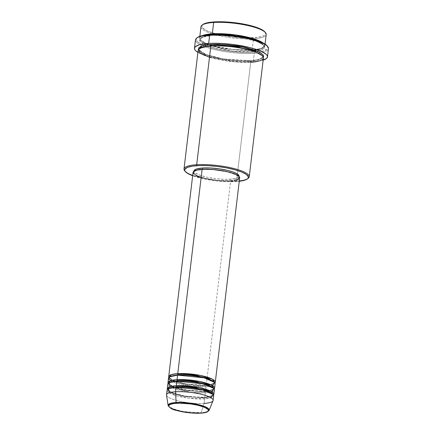 <?xml version="1.0" encoding="UTF-8"?>
<svg xmlns="http://www.w3.org/2000/svg" width="435" height="435" viewBox="0 0 435 435"><rect width="100%" height="100%" fill="white"/><g stroke="black" fill="none" stroke-linecap="round" stroke-linejoin="round"><path stroke-width="0.33" stroke-dasharray="2.17 1.63" d="M169.106 392.821L177.328 395.98L188.431 398.128L204.613 398.873L204.069 403.414L201.187 412.755A0.783 0.484 -93.6 0 1 200.937 413.109A0.783 0.484 86.4 0 0 201.187 412.755L206.059 412.081L209.099 410.357A20.684 4.654 6.8 0 1 201.187 412.755L204.069 403.414A23.463 5.28 -173.2 0 0 213.047 400.689M174.326 381.413L192.384 385.383L205.673 385.812A0.783 0.484 -93.6 0 1 206.092 385.231A0.783 0.484 -93.6 0 1 206.239 385.252L186.93 384.045L174.832 381.087L168.856 377.444A23.463 5.28 6.8 0 0 182.972 383.311A23.463 5.28 6.8 0 0 206.239 385.252L230.599 180.955A23.463 5.28 -173.2 0 0 239.652 177.915M172.434 381.707L191.498 386.226L206.054 386.764A0.783 0.484 -93.6 0 1 205.673 385.812L185.451 384.382L173.614 381.12L169.384 377.504L169.775 376.732L169.384 377.504L173.489 381.065M177.85 375.117A0.783 0.484 -93.6 0 1 177.725 375.155A0.783 0.484 -93.6 0 1 177.578 375.133A0.783 0.484 86.4 0 0 177.725 375.155A0.783 0.484 86.4 0 0 177.85 375.117M171.716 387.759L190.775 392.278L205.336 392.816A0.783 0.484 -93.6 0 1 204.95 391.87L184.734 390.434L172.891 387.172L168.666 383.561L169.052 382.784L168.666 383.561L172.891 387.172L184.734 390.434L204.95 391.87A0.783 0.484 -93.6 0 1 205.369 391.282A0.783 0.484 -93.6 0 1 205.516 391.304L186.207 390.103L174.109 387.139L168.133 383.496A23.463 5.28 6.8 0 0 182.249 389.363A23.463 5.28 6.8 0 0 205.516 391.304L206.054 386.764A23.463 5.28 -173.2 0 0 215.113 383.724M177.127 381.169A0.783 0.484 -93.6 0 1 177.001 381.207A0.783 0.484 -93.6 0 1 176.855 381.185A0.783 0.484 86.4 0 0 177.001 381.207A0.783 0.484 86.4 0 0 177.127 381.169M169.824 386.769L171.118 387.476M166.54 395.149A23.463 5.28 -173.2 0 0 179.921 401.282A23.463 5.28 -173.2 0 0 204.069 403.414L204.613 398.873A0.783 0.484 -93.6 0 1 204.227 397.922L184.01 396.492L172.168 393.224L167.943 389.613L168.329 388.836L167.943 389.613L172.168 393.224L184.01 396.492L204.227 397.922A0.783 0.484 -93.6 0 1 204.646 397.334A0.783 0.484 -93.6 0 1 204.793 397.356L185.489 396.154L173.386 393.191L167.41 389.548A23.463 5.28 6.8 0 0 181.525 395.42A23.463 5.28 6.8 0 0 204.793 397.356L205.336 392.816A23.463 5.28 -173.2 0 0 214.39 389.782M176.403 387.221A0.783 0.484 -93.6 0 1 176.278 387.259A0.783 0.484 -93.6 0 1 176.131 387.237A0.783 0.484 86.4 0 0 176.278 387.259A0.783 0.484 86.4 0 0 176.403 387.221M265.529 32.701A32.848 7.39 6.8 0 1 253.529 38.758L253.143 37.807A32.065 7.216 -173.2 0 0 264.855 31.896M247.7 178.649A32.848 7.39 6.8 0 1 236.564 181.009L235.998 181.574A32.065 7.216 6.8 0 1 192.661 175.724L203.477 178.769L215.586 180.775L227.842 181.689L239.255 181.281A32.065 7.216 6.8 0 1 235.998 181.574L236.564 181.009A32.848 7.39 -173.2 0 0 248.162 178.345M267.704 46.572A36.757 8.27 6.8 0 1 254.279 53.347L253.893 52.396A35.974 8.091 -173.2 0 0 258.934 51.885A35.974 8.091 -173.2 0 0 267.036 45.767M205.896 44.963L232.29 50.938L251.995 51.618A0.783 0.484 -93.6 0 1 251.609 50.672L223.024 48.644L206.282 44.033L201.612 41.33L200.307 38.922L204.738 35.92L212.688 34.767A0.783 0.484 86.4 0 0 212.682 34.441A0.783 0.484 -93.6 0 1 212.688 34.767L204.738 35.92L200.307 38.922L201.612 41.33L206.282 44.033L223.024 48.644L251.609 50.672A0.783 0.484 -93.6 0 1 252.028 50.085A0.783 0.484 -93.6 0 1 252.175 50.107C245.422 50.911 221.518 49.59 206.407 43.587C192.004 37.535 203.944 33.968 212.302 33.821M255.127 51.346L260.88 50.221L264.447 48.035L263.115 44.713L255.307 40.885L230.055 35.822L212.122 35.333L205.483 36.154L202.302 37.057L199.698 38.867L199.442 39.563L199.882 41.069L202.835 43.478L208.305 45.892L215.825 48.095L224.737 49.9L234.286 51.151L243.638 51.743L251.995 51.618L258.635 50.797L261.816 49.895L264.42 48.089L264.61 46.648L264.235 45.882L261.277 43.473L255.807 41.064L248.293 38.862L239.375 37.057L229.832 35.8L220.48 35.213L212.122 35.333A0.783 0.484 86.4 0 0 212.269 35.355A0.783 0.484 86.4 0 0 212.688 34.767A0.783 0.484 -93.6 0 1 212.269 35.355A0.783 0.484 -93.6 0 1 212.122 35.333L201.144 37.6L199.507 40.308L203.683 43.94M209.501 57.295L233.84 61.819L250.729 62.216A0.783 0.484 -93.6 0 1 250.348 61.264L221.763 59.236L205.021 54.625L200.35 51.923L199.045 49.514L199.725 48.285L199.045 49.514L200.35 51.923L205.021 54.625L221.763 59.236L250.348 61.264A0.783 0.484 -93.6 0 1 250.761 60.677A0.783 0.484 -93.6 0 1 250.913 60.699L223.247 58.91L206.212 54.598L198.442 49.443M211.133 45.909A0.783 0.484 -93.6 0 1 211.008 45.947A0.783 0.484 -93.6 0 1 210.855 45.925A0.783 0.484 86.4 0 0 211.008 45.947A0.783 0.484 86.4 0 0 211.133 45.909M168.519 378.173A23.463 5.28 -173.2 0 0 181.259 384.491A23.463 5.28 -173.2 0 0 206.054 386.764L205.516 391.304L214.237 388.993A23.463 5.28 6.8 0 1 205.516 391.304A0.783 0.484 86.4 0 0 205.369 391.282A0.783 0.484 86.4 0 0 204.95 391.87A0.783 0.484 86.4 0 0 205.336 392.816L204.793 397.356A0.783 0.484 86.4 0 0 204.646 397.334A0.783 0.484 86.4 0 0 204.227 397.922A0.783 0.484 86.4 0 0 204.613 398.873A23.463 5.28 -173.2 0 0 213.672 395.834M193.058 172.358A23.463 5.28 -173.2 0 0 205.798 178.676A23.463 5.28 -173.2 0 0 230.599 180.955L206.239 385.252L214.961 382.941A23.463 5.28 6.8 0 1 206.239 385.252A0.783 0.484 86.4 0 0 206.092 385.231A0.783 0.484 86.4 0 0 205.673 385.812A0.783 0.484 86.4 0 0 206.054 386.764L210.475 386.242M202.618 169.291L202.59 169.514A22.68 5.1 6.8 0 1 226.564 171.711A22.68 5.1 6.8 0 1 238.88 177.823A22.68 5.1 6.8 0 1 230.126 180.759L230.305 179.247A22.68 5.1 -173.2 0 0 239.06 176.305L238.494 177.257L237.086 178.051L231.985 179.106L224.536 179.329L215.863 178.682L207.299 177.262L200.138 175.289L195.478 173.065L194.32 171.961L194.021 170.922A22.68 5.1 -173.2 0 0 206.331 177.045A22.68 5.1 -173.2 0 0 230.305 179.247L230.126 180.759A22.68 5.1 6.8 0 1 206.152 178.562A22.68 5.1 6.8 0 1 193.836 172.45A22.68 5.1 6.8 0 1 202.59 169.514L202.618 169.291M198.181 50.183A32.848 7.39 -173.2 0 0 216.016 59.029A32.848 7.39 -173.2 0 0 250.729 62.216L236.564 181.009L250.729 62.216A32.848 7.39 -173.2 0 0 263.409 57.958M195.467 39.879A36.757 8.27 -173.2 0 0 202.346 45.751A36.757 8.27 -173.2 0 0 254.279 53.347L253.284 61.672L258.493 61.139L263.153 60.128A36.757 8.27 6.8 0 1 253.284 61.672L254.279 53.347A36.757 8.27 -173.2 0 0 268.466 48.584M200.975 26.725A32.848 7.39 -173.2 0 0 218.81 35.572A32.848 7.39 -173.2 0 0 253.529 38.758L252.175 50.107L262.479 48.176L264.844 45.914L262.735 42.766A32.848 7.39 6.8 0 1 264.855 45.854A32.848 7.39 6.8 0 1 252.175 50.107L253.529 38.758A32.848 7.39 -173.2 0 0 266.209 34.501M213.514 395.045A23.463 5.28 6.8 0 1 204.793 397.356L213.514 395.045M167.796 384.225A23.463 5.28 -173.2 0 0 180.536 390.543A23.463 5.28 -173.2 0 0 205.336 392.816L209.752 392.294M167.078 390.277A23.463 5.28 -173.2 0 0 179.813 396.595A23.463 5.28 -173.2 0 0 204.613 398.873L211.1 397.829M204.069 403.414A23.463 5.28 6.8 0 1 179.274 401.135A23.463 5.28 6.8 0 1 166.534 394.817M201.187 412.755A20.684 4.654 6.8 0 1 179.9 410.879A20.684 4.654 6.8 0 1 168.1 405.469L172.597 408.737L183.363 411.559L201.187 412.755M264.866 31.907L265.519 33.674L264.719 34.996L262.729 36.121L257.689 37.345L244.987 37.927L232.73 37.008L217.837 34.365L208.468 31.44L205.157 29.857L202.27 27.508L201.845 26.04L202.889 24.518M253.996 51.466L251.995 51.618A0.783 0.484 86.4 0 1 251.609 50.672L259.559 49.519L263.985 46.518L262.68 44.109L258.009 41.407L241.273 36.796L212.688 34.767L241.273 36.796L258.009 41.407L262.68 44.109L263.985 46.518L259.559 49.519L251.609 50.672A0.783 0.484 86.4 0 1 252.028 50.085A0.783 0.484 86.4 0 1 252.175 50.107A32.848 7.39 6.8 0 1 217.456 46.92A32.848 7.39 6.8 0 1 199.621 38.073A32.848 7.39 6.8 0 1 202.411 35.572M267.046 45.778L267.775 47.763L266.883 49.242L263.055 51.036L258.994 51.879L253.893 52.396L244.742 52.526L230.99 51.499L217.402 49.247L211.323 47.768L203.77 45.256L200.051 43.478L196.816 40.841L196.337 39.193L197.512 37.486M253.284 61.672A36.757 8.27 6.8 0 1 197.92 52.352L202.074 54.375L206.978 56.115L222.785 59.742L240.528 61.672L253.284 61.672M250.729 62.216A0.783 0.484 86.4 0 1 250.348 61.264L258.298 60.112L262.724 57.11L258.298 60.112L250.348 61.264A0.783 0.484 86.4 0 1 250.761 60.677A0.783 0.484 86.4 0 1 250.913 60.699L258.368 59.698L263.327 57.181L260.734 58.975L253.344 60.503L242.556 60.818L230.001 59.883L217.592 57.828L207.223 54.968L201.753 52.559L199.486 50.938L198.425 49.383M184.69 170.776A32.848 7.39 -173.2 0 0 236.564 181.009A32.848 7.39 6.8 0 1 185.071 171.183M239.652 177.931L239.071 178.899M236.575 180.068L232.339 180.813M230.599 180.955L222.454 180.955L215.662 180.367L206.799 178.899L199.393 176.86M196.604 175.718L193.863 173.978M230.126 180.759L236.906 179.568L238.315 178.769L238.831 177.328L238.103 176.251L235.455 174.571L227.565 171.95L214.819 169.835L204.406 169.427L196.816 170.368L194.401 171.499L193.841 172.434L194.614 174.022L197.262 175.702L205.151 178.323L217.897 180.433L230.126 180.759M262.724 57.11L262.354 55.751L262.724 57.11C262.588 56.262 262.506 54.805 255.008 51.868C244.394 47.806 223.786 45.028 210.997 45.947C203.297 46.632 199.312 47.817 199.045 49.514C198.191 49.84 199.752 51.167 203.727 53.505C206.554 54.821 210.257 56.044 214.836 57.17C227.32 60.041 239.299 61.215 250.772 60.677C261.468 60.03 263.42 57.159 262.724 57.11M197.523 37.475A35.974 8.091 -173.2 0 0 203.955 45.332A35.974 8.091 -173.2 0 0 253.893 52.396L254.279 53.347A36.757 8.27 6.8 0 1 202.346 45.751A36.757 8.27 6.8 0 1 196.68 38.101M202.9 24.507A32.065 7.216 -173.2 0 0 216.048 33.908A32.065 7.216 -173.2 0 0 253.143 37.807L253.529 38.758A32.848 7.39 6.8 0 1 215.532 34.767A32.848 7.39 6.8 0 1 202.058 25.138M212.791 394.137L212.981 394.985L209.849 397.106L204.227 397.922L209.849 397.106L212.981 394.985L212.791 394.137M210.399 392.163L211.823 391.777M208.882 391.424L204.95 391.87L210.573 391.054L213.705 388.928L213.509 388.085L213.705 388.928L210.529 391.065M211.122 386.106L212.541 385.72M214.232 382.033L214.428 382.876L211.296 385.002L205.673 385.812L211.296 385.002L214.428 382.876L214.232 382.033M208.68 384.991L206.098 385.231C192.71 386.519 168.693 380.853 169.384 377.504L169.715 377.014C169.857 376.857 170.873 375.704 177.714 375.155C191.101 373.866 215.118 379.527 214.428 382.876L212.922 384.029L210.567 384.687M171.994 386.231L168.867 384.116L168.992 383.066C169.133 382.909 170.15 381.756 176.996 381.207C190.378 379.918 214.395 385.579 213.705 388.928L213.378 389.423C213.237 389.581 212.22 390.733 205.374 391.282L188.899 390.483L173.75 386.965M204.657 397.334C191.269 398.623 167.252 392.963 167.943 389.613L168.269 389.124C168.41 388.961 169.427 387.813 176.273 387.264C189.66 385.97 213.672 391.636 212.981 394.985L212.655 395.475C212.514 395.632 211.497 396.785 204.657 397.334M211.426 45.305L204.994 42.907L200.736 40.031L200.307 38.922C199.616 38.873 201.563 36.002 212.258 35.355C223.731 34.822 235.716 35.991 248.2 38.862C252.778 39.987 256.476 41.211 259.303 42.532C263.284 44.865 264.844 46.192 263.985 46.518L263.311 47.491L261.375 48.502L252.034 50.085L232.709 49.432L213.183 45.816M239.06 176.305L238.88 177.823M265.062 44.087L264.855 45.854M199.834 36.312L199.621 38.073M194.015 170.939L193.836 172.45"/><path stroke-width="0.65" d="M176.474 403.245C180.568 402.761 195.07 403.56 204.238 407.203C212.976 410.874 205.733 413.038 200.666 413.13A0.783 0.484 86.4 0 0 200.807 413.152A0.783 0.484 86.4 0 0 200.937 413.109A0.783 0.484 -93.6 0 1 200.807 413.152A0.783 0.484 -93.6 0 1 200.666 413.13L189.921 412.842L178.72 410.988L170.841 408.188L169.46 407.209L168.818 406.263L168.938 405.393L169.808 404.626L173.647 403.533L179.764 403.153L191.095 403.995L198.414 405.387L204.238 407.203L207.674 409.166L208.316 410.113L208.202 410.983L207.332 411.749L203.488 412.842L200.666 413.13C196.566 413.614 182.064 412.815 172.896 409.172C164.158 405.502 171.401 403.337 176.474 403.245A0.783 0.484 -93.6 0 1 176.083 402.5A0.783 0.484 86.4 0 0 176.474 403.245M213.128 400.374L213.672 395.834A23.463 5.28 -173.2 0 0 200.932 389.51A23.463 5.28 -173.2 0 0 176.131 387.237L175.593 391.777A23.463 5.28 -173.2 0 1 201.024 394.202A23.463 5.28 -173.2 0 1 213.047 400.689L209.099 410.357L205.929 407.057L195.146 403.919L176.083 402.5A20.684 4.654 6.8 0 1 198.507 404.637A20.684 4.654 6.8 0 1 209.099 410.357L207.229 411.956C205.744 412.581 203.602 412.978 200.801 413.152C192.7 413.495 184.576 412.581 176.441 410.417C172.477 409.683 169.699 408.03 168.1 405.469A20.684 4.654 6.8 0 1 176.083 402.5L175.593 391.777L176.083 402.5L170.71 403.31L168.1 405.469L166.54 395.149A23.463 5.28 -173.2 0 1 175.593 391.777A23.463 5.28 6.8 0 1 200.388 394.05A23.463 5.28 6.8 0 1 213.128 400.374A23.463 5.28 6.8 0 1 204.069 403.414M168.856 377.444L171.308 374.649L177.757 373.616A0.783 0.484 -93.6 0 1 178.143 374.568L169.775 376.732L178.143 374.568A0.783 0.484 -93.6 0 1 177.85 375.117A0.783 0.484 86.4 0 0 178.143 374.568L196.636 375.704L208.305 378.526L214.232 382.033L208.305 378.526L196.636 375.704L178.143 374.568A0.783 0.484 86.4 0 0 177.757 373.616A23.463 5.28 6.8 0 1 202.552 375.894A23.463 5.28 6.8 0 1 215.292 382.213A23.463 5.28 6.8 0 1 214.961 382.941L212.476 379.217L200.366 375.421L177.757 373.616L202.117 169.318L177.757 373.616A23.463 5.28 6.8 0 0 168.698 376.656A23.463 5.28 6.8 0 0 168.856 377.444M173.489 381.065L174.326 381.413M212.541 385.72L214.602 382.408L204.053 377.808L177.578 375.133L177.034 379.673L177.578 375.133A23.463 5.28 -173.2 0 0 168.519 378.173L167.975 382.708A23.463 5.28 6.8 0 0 168.133 383.496L170.591 380.701L177.034 379.673A23.463 5.28 6.8 0 1 201.835 381.946A23.463 5.28 6.8 0 1 214.569 388.265L215.113 383.724A23.463 5.28 -173.2 0 0 202.373 377.406A23.463 5.28 -173.2 0 0 177.578 375.133L169.53 376.873L168.677 378.961L172.434 381.707M167.975 382.708A23.463 5.28 6.8 0 1 177.034 379.673A0.783 0.484 -93.6 0 1 177.42 380.62L169.052 382.784L177.42 380.62A0.783 0.484 -93.6 0 1 177.127 381.169A0.783 0.484 86.4 0 0 177.42 380.62L195.913 381.756L207.582 384.578L213.509 388.085L207.582 384.578L195.913 381.756L177.42 380.62A0.783 0.484 86.4 0 0 177.034 379.673L199.649 381.479L211.753 385.269L214.237 388.993A23.463 5.28 6.8 0 0 214.569 388.265M211.823 391.777L213.879 388.46L203.33 383.866L176.855 381.185L176.311 385.725L176.855 381.185A23.463 5.28 -173.2 0 0 167.796 384.225L167.257 388.765A23.463 5.28 6.8 0 0 167.41 389.548L169.867 386.753L176.311 385.725A23.463 5.28 6.8 0 1 201.111 387.998A23.463 5.28 6.8 0 1 213.851 394.317L214.39 389.782A23.463 5.28 -173.2 0 0 201.65 383.458A23.463 5.28 -173.2 0 0 176.855 381.185L169.302 382.653L169.824 386.769M171.118 387.476L171.716 387.759M167.257 388.765A23.463 5.28 6.8 0 1 176.311 385.725A0.783 0.484 -93.6 0 1 176.697 386.677L168.329 388.836L176.697 386.677A0.783 0.484 -93.6 0 1 176.403 387.221A0.783 0.484 86.4 0 0 176.697 386.677L195.195 387.813L206.859 390.63L212.791 394.137L206.859 390.63L195.195 387.813L176.697 386.677A0.783 0.484 86.4 0 0 176.311 385.725L198.925 387.531L211.029 391.321L213.514 395.045A23.463 5.28 6.8 0 0 213.851 394.317M211.1 397.829L213.155 394.518L202.612 389.918L176.131 387.237A23.463 5.28 -173.2 0 0 167.078 390.277L166.534 394.817A23.463 5.28 6.8 0 1 175.593 391.777L176.131 387.237L168.584 388.705L169.106 392.821M265.062 44.087L266.209 34.501A32.848 7.39 -173.2 0 0 248.374 25.654A32.848 7.39 -173.2 0 0 213.656 22.468A32.848 7.39 6.8 0 1 265.529 32.701L264.855 31.896A32.065 7.216 -173.2 0 0 214.221 21.908L213.656 22.468L212.302 33.821A0.783 0.484 -93.6 0 1 212.682 34.441A0.783 0.484 86.4 0 0 212.302 33.821A32.848 7.39 6.8 0 1 262.735 42.766L251.647 38.177L235.754 34.963L212.302 33.821L213.656 22.468A32.848 7.39 -173.2 0 0 200.975 26.725L199.834 36.312M247.319 178.97L248.162 178.345A32.848 7.39 -173.2 0 0 234.688 168.715A32.848 7.39 -173.2 0 0 196.691 164.724L197.077 165.67A32.065 7.216 6.8 0 1 234.171 169.568A32.065 7.216 6.8 0 1 247.319 178.97A32.065 7.216 6.8 0 1 239.255 181.281L244.165 180.362L247.575 178.763L248.129 178.122L248.314 176.724L246.313 174.413L241.751 172.037L235.014 169.797L226.689 167.888L217.489 166.469L208.207 165.67L199.643 165.556L192.531 166.132L187.49 167.361L184.951 169.123L184.761 170.525L185.131 171.27L188.012 173.625L192.661 175.724A32.065 7.216 6.8 0 1 185.364 171.58A32.065 7.216 6.8 0 1 197.077 165.67L196.691 164.724A32.848 7.39 6.8 0 1 231.409 167.905A32.848 7.39 6.8 0 1 249.244 176.757A32.848 7.39 6.8 0 1 247.7 178.649M267.471 56.909L268.466 48.584A36.757 8.27 -173.2 0 0 248.505 38.682A36.757 8.27 -173.2 0 0 209.659 35.121A36.757 8.27 6.8 0 1 267.704 46.572L267.036 45.767A35.974 8.091 -173.2 0 0 210.225 34.555L209.659 35.121L208.664 43.44A36.757 8.27 6.8 0 1 247.515 47.007A36.757 8.27 6.8 0 1 267.471 56.909A36.757 8.27 6.8 0 1 263.153 60.128M203.683 43.94L206.228 45.099M199.725 48.285L211.421 45.365A0.783 0.484 -93.6 0 1 211.133 45.909A0.783 0.484 86.4 0 0 211.421 45.365L199.725 48.285M249.244 176.757L263.409 57.958A32.848 7.39 -173.2 0 0 245.574 49.111A32.848 7.39 -173.2 0 0 210.855 45.925L203.808 46.839L198.735 49.057L199.752 52.847L209.501 57.295M198.442 49.443L202.259 45.778L211.04 44.413A0.783 0.484 -93.6 0 1 211.421 45.365A0.783 0.484 86.4 0 0 211.04 44.413L219.392 44.294L228.75 44.881L238.293 46.137L247.205 47.942L254.725 50.145L260.195 52.553L263.153 54.962L263.588 56.468L263.327 57.181L263.023 54.783L259.053 51.944L242.001 46.801L211.04 44.413L206.38 44.887L201.215 46.137L198.616 47.948L198.442 49.443M215.292 382.213L239.652 177.915A23.463 5.28 -173.2 0 0 226.918 171.591A23.463 5.28 -173.2 0 0 202.117 169.318L212.498 169.46L225.917 171.368L231.676 172.864L236.113 174.555L238.853 176.289L239.652 177.931M202.775 167.997L202.618 169.291L202.775 167.997L210.643 167.997L219.414 168.856L227.744 170.433L232.937 171.956L236.716 173.619L238.755 175.283L239.054 176.322A22.68 5.1 -173.2 0 0 226.744 170.199A22.68 5.1 -173.2 0 0 202.775 167.997A22.68 5.1 -173.2 0 0 194.015 170.939L195.184 169.568L196.995 168.856L202.775 167.997M250.729 62.216C259.086 62.064 271.027 58.497 256.623 52.445C241.512 46.442 217.614 45.126 210.855 45.925L196.691 164.724L210.855 45.925A32.848 7.39 -173.2 0 0 198.181 50.183L184.01 168.976A32.848 7.39 6.8 0 1 196.691 164.724A32.848 7.39 -173.2 0 0 184.69 170.776L185.364 171.58M202.645 24.719L204.635 23.593L207.74 22.707L214.221 21.908L222.377 21.788L234.634 22.707L243.834 24.121L254.611 26.752L262.207 29.852L265.094 32.206M202.411 35.572A32.848 7.39 6.8 0 1 212.302 33.821M197.234 37.709L201.057 35.915L210.225 34.555L222.709 34.555L233.122 35.453L243.448 37.04L255.541 39.993L264.061 43.473L267.297 46.115M256.65 51.145L257.139 51.069M209.659 35.121A36.757 8.27 -173.2 0 0 195.467 39.879L194.478 48.203A36.757 8.27 6.8 0 1 208.664 43.44L209.659 35.121L210.225 34.555A35.974 8.091 -173.2 0 0 197.523 37.475L196.68 38.101A36.757 8.27 6.8 0 1 209.659 35.121M197.92 52.352A36.757 8.27 6.8 0 1 194.478 48.203M262.648 60.28L266.557 58.448L267.471 56.936L266.981 55.25L266.215 54.364L261.924 51.64L254.97 48.997L249.141 47.388L232.067 44.359L221.426 43.44L211.606 43.31L205.94 43.663L199.301 44.832L195.391 46.665L194.478 48.176L194.967 49.862L195.734 50.748L198.273 52.559M185.071 171.183A32.848 7.39 6.8 0 1 184.01 168.976M194.064 171.428L193.999 171.107M239.071 178.899L236.575 180.068M232.339 180.813L230.599 180.955M199.393 176.86L196.604 175.718M193.863 173.978L193.064 172.342L194.266 170.944L197.376 169.906L202.117 169.318A23.463 5.28 -173.2 0 0 193.058 172.358L168.698 376.656M262.354 55.751L253.697 50.824L237.265 46.92L211.421 45.365L237.265 46.92L253.697 50.824L262.354 55.751M253.996 51.466L255.127 51.346M202.058 25.138A32.848 7.39 6.8 0 1 213.656 22.468L214.221 21.908A32.065 7.216 -173.2 0 0 202.9 24.507L202.058 25.138M209.752 392.294L210.399 392.163M210.529 391.065L208.882 391.424M210.475 386.242L211.122 386.106M173.75 386.965L171.994 386.231M213.183 45.816L211.426 45.305M208.68 384.991L210.567 384.687"/></g></svg>
